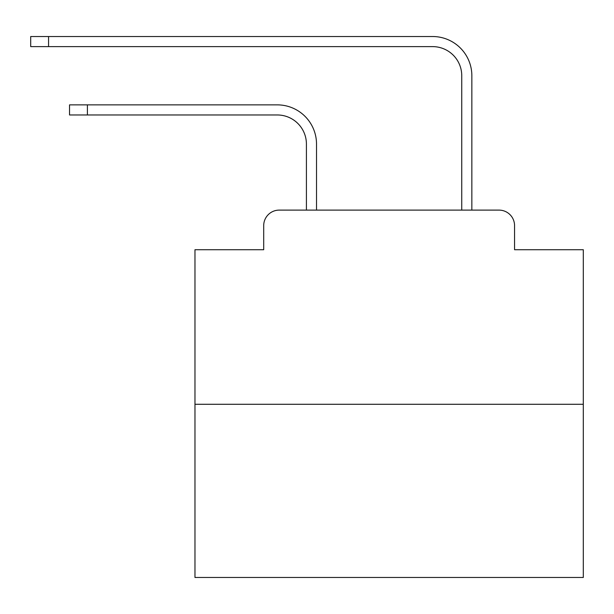<?xml version="1.0" encoding="UTF-8"?>
<svg xmlns="http://www.w3.org/2000/svg" width="614" height="614" viewBox="0 0 614 614"><rect width="100%" height="100%" fill="white"/><g stroke="black" fill="none" stroke-linecap="round" stroke-linejoin="round"><path stroke-width="0.92" d="M263.698 225.645L263.698 249.721L263.698 225.645A15.534 15.534 0 0 1 279.232 210.111L306.417 210.111L306.417 144.09A29.127 29.127 0 0 0 277.29 114.972A29.127 29.127 0 0 1 306.417 144.09A29.127 29.127 0 0 0 277.29 114.972A29.127 29.127 0 0 1 306.417 144.09A29.127 29.127 0 0 0 277.29 114.972A29.127 29.127 0 0 1 306.417 144.09A29.127 29.127 0 0 0 277.29 114.972A29.127 29.127 0 0 1 306.417 144.09A29.127 29.127 0 0 0 277.29 114.972A29.127 29.127 0 0 1 306.417 144.09A29.127 29.127 0 0 0 277.29 114.972A29.127 29.127 0 0 1 306.417 144.09A29.127 29.127 0 0 0 277.29 114.972A29.127 29.127 0 0 1 306.417 144.09A29.127 29.127 0 0 0 277.29 114.972A29.127 29.127 0 0 1 306.417 144.09A29.127 29.127 0 0 0 277.29 114.972A29.127 29.127 0 0 1 306.417 144.09A29.127 29.127 0 0 0 277.29 114.972A29.127 29.127 0 0 1 306.417 144.09A29.127 29.127 0 0 0 277.29 114.972A29.127 29.127 0 0 1 306.417 144.09A29.127 29.127 0 0 0 277.29 114.972A29.127 29.127 0 0 1 306.417 144.09A29.127 29.127 0 0 0 277.29 114.972A29.127 29.127 0 0 1 306.417 144.09A29.127 29.127 0 0 0 277.29 114.972A29.127 29.127 0 0 1 306.417 144.09A29.127 29.127 0 0 0 277.29 114.972A29.127 29.127 0 0 1 306.417 144.09M583.3 404.281L194.968 404.281L194.968 577.475L583.3 577.475L583.3 249.721L514.563 249.721L514.563 225.645A15.534 15.534 0 0 0 499.029 210.111L279.232 210.111M194.968 404.281L194.968 249.721L263.698 249.721M316.517 210.111L316.517 144.09L316.517 210.111L316.517 144.09L316.517 210.111L316.517 144.09L316.517 210.111L316.517 144.09L316.517 210.111L316.517 144.09L316.517 210.111L316.517 144.09L316.517 210.111L316.517 144.09L316.517 210.111L316.517 144.09L316.517 210.111L316.517 144.09L316.517 210.111L316.517 144.09L316.517 210.111L316.517 144.09L316.517 210.111L316.517 144.09L316.517 210.111L316.517 144.09L316.517 210.111L316.517 144.09L316.517 210.111L316.517 144.09L316.517 210.111L328.551 210.111M449.717 210.111L461.751 210.111L461.751 75.745A29.127 29.127 0 0 0 432.624 46.618A29.127 29.127 0 0 1 461.751 75.745A29.127 29.127 0 0 0 432.624 46.618A29.127 29.127 0 0 1 461.751 75.745A29.127 29.127 0 0 0 432.624 46.618A29.127 29.127 0 0 1 461.751 75.745A29.127 29.127 0 0 0 432.624 46.618A29.127 29.127 0 0 1 461.751 75.745A29.127 29.127 0 0 0 432.624 46.618A29.127 29.127 0 0 1 461.751 75.745A29.127 29.127 0 0 0 432.624 46.618A29.127 29.127 0 0 1 461.751 75.745A29.127 29.127 0 0 0 432.624 46.618A29.127 29.127 0 0 1 461.751 75.745A29.127 29.127 0 0 0 432.624 46.618A29.127 29.127 0 0 1 461.751 75.745A29.127 29.127 0 0 0 432.624 46.618A29.127 29.127 0 0 1 461.751 75.745A29.127 29.127 0 0 0 432.624 46.618A29.127 29.127 0 0 1 461.751 75.745A29.127 29.127 0 0 0 432.624 46.618A29.127 29.127 0 0 1 461.751 75.745A29.127 29.127 0 0 0 432.624 46.618A29.127 29.127 0 0 1 461.751 75.745A29.127 29.127 0 0 0 432.624 46.618A29.127 29.127 0 0 1 461.751 75.745A29.127 29.127 0 0 0 432.624 46.618A29.127 29.127 0 0 1 461.751 75.745A29.127 29.127 0 0 0 432.624 46.618A29.127 29.127 0 0 1 461.751 75.745M471.851 210.111L471.851 75.745L471.851 210.111L471.851 75.745L471.851 210.111L471.851 75.745L471.851 210.111L471.851 75.745L471.851 210.111L471.851 75.745L471.851 210.111L471.851 75.745L471.851 210.111L471.851 75.745L471.851 210.111L471.851 75.745L471.851 210.111L471.851 75.745L471.851 210.111L471.851 75.745L471.851 210.111L471.851 75.745L471.851 210.111L471.851 75.745L471.851 210.111L471.851 75.745L471.851 210.111L471.851 75.745L471.851 210.111L471.851 75.745L471.851 210.111L499.029 210.111M514.563 249.721L514.563 225.645M69.535 104.871L87.395 104.871L87.395 114.972L69.535 114.972L69.535 104.871M87.395 114.972L277.29 114.972M316.517 144.09A39.219 39.219 0 0 0 277.29 104.871L87.395 104.871M30.7 36.525L48.56 36.525L48.56 46.618L30.7 46.618L30.7 36.525M471.851 75.745A39.219 39.219 0 0 0 432.624 36.525L48.56 36.525M48.56 46.618L432.624 46.618"/></g></svg>
